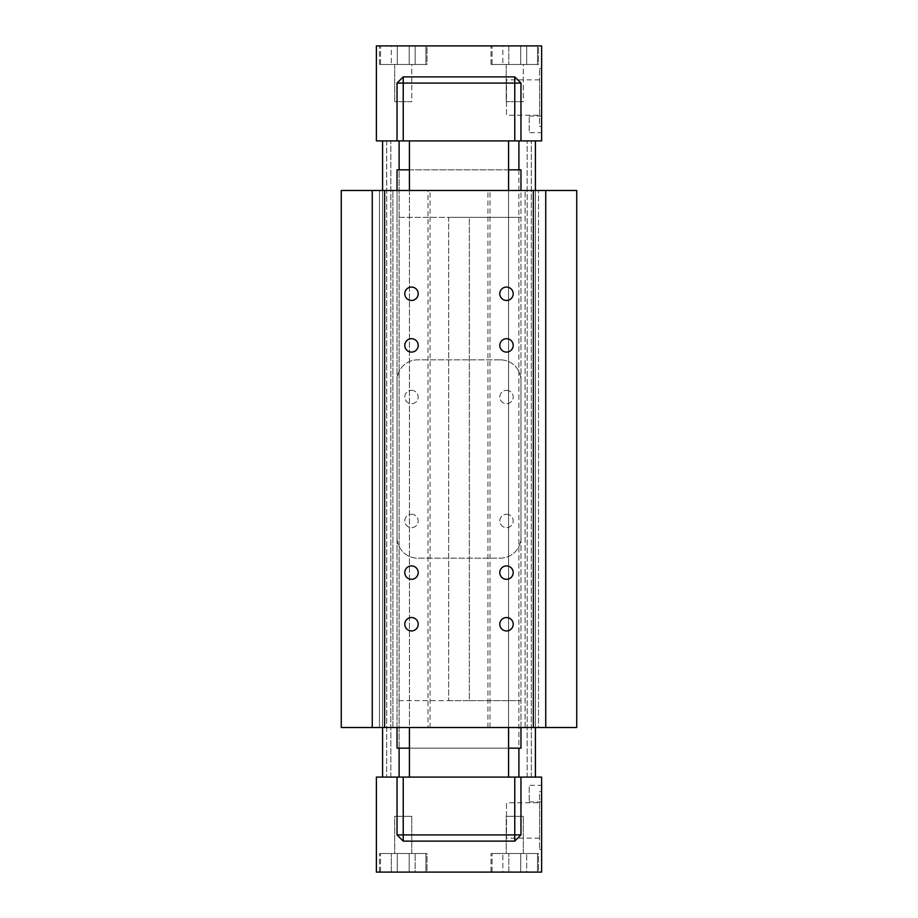 <?xml version="1.0" encoding="UTF-8"?>
<svg xmlns="http://www.w3.org/2000/svg" width="918" height="918" viewBox="0 0 918 918"><rect width="100%" height="100%" fill="white"/><g stroke="black" fill="none" stroke-linecap="round" stroke-linejoin="round"><path stroke-width="0.69" stroke-dasharray="4.59 3.44" d="M518.899 140.913L535.423 140.913L508.572 140.913L508.572 777.087L535.423 777.087L518.899 777.087L518.899 140.913L382.576 140.913L399.101 140.913L399.101 777.087L382.576 777.087L508.572 777.087M518.899 169.83L518.899 748.17M535.423 727.515L535.423 190.485M382.576 190.485L382.576 727.515M399.101 748.17L399.101 169.83M382.576 140.913L382.576 777.087L382.576 140.913L390.839 140.913L382.576 140.913L382.576 777.087L390.839 777.087L382.576 777.087M535.423 140.913L527.161 140.913L535.423 140.913L535.423 777.087L527.161 777.087L535.423 777.087L535.423 140.913L535.423 777.087M518.899 777.087L399.101 777.087M520.965 140.913L397.035 140.913L397.035 83.079L403.231 76.882L514.769 76.882L520.965 83.079L520.965 140.913M397.035 777.087L520.965 777.087L520.965 834.921L514.769 841.117L403.231 841.117L397.035 834.921L397.035 777.087M508.572 190.485L508.572 727.515M508.572 140.913L399.101 140.913M409.428 190.485L409.428 727.515M523.306 101.668L506.231 101.668L523.306 101.668L506.231 101.668L523.306 101.668L523.306 64.49L506.231 64.49L523.306 64.49L523.306 101.668M520.736 45.9L520.736 64.49L526.691 64.49L502.846 64.49L526.691 64.49L502.846 64.49L520.736 64.49L520.736 45.9L526.691 45.9L526.691 64.49L526.691 45.9L508.801 45.9L508.801 64.49L508.801 45.9L502.846 45.9L502.846 64.49L502.846 45.9L520.736 45.9L520.736 64.49L520.736 45.9L526.691 45.9L508.801 45.9L508.801 64.49L508.801 45.9L502.846 45.9L520.736 45.9M523.306 64.49L506.231 64.49L523.306 64.49M537.489 64.49L492.048 64.49L537.489 64.49L492.048 64.49L537.489 64.49L537.489 45.9L492.048 45.9L537.489 45.9L537.489 64.49M538.522 64.49L491.015 64.49L538.522 64.49L491.015 64.49L538.522 64.49L538.522 45.9L491.015 45.9L538.522 45.9L538.522 64.49M425.952 64.49L380.511 64.49L425.952 64.49L380.511 64.49L425.952 64.49L425.952 45.9L380.511 45.9L425.952 45.9L425.952 64.49M426.985 64.49L379.478 64.49L426.985 64.49L379.478 64.49L426.985 64.49L426.985 45.9L379.478 45.9L426.985 45.9L426.985 64.49M537.489 45.9L492.048 45.9L537.489 45.9M538.522 45.9L491.015 45.9L538.522 45.9M425.952 45.9L380.511 45.9L425.952 45.9M426.985 45.9L379.478 45.9L426.985 45.9M411.769 101.668L394.694 101.668L411.769 101.668L394.694 101.668L411.769 101.668L411.769 64.49L394.694 64.49L411.769 64.49L411.769 101.668M409.199 45.9L409.199 64.49L415.154 64.49L391.309 64.49L415.154 64.49L397.264 64.49L409.199 64.49L409.199 45.9L415.154 45.9L415.154 64.49L415.154 45.9L397.264 45.9L397.264 64.49L391.309 64.49L397.264 64.49L397.264 45.9L391.309 45.9L391.309 64.49L391.309 45.9L409.199 45.9L409.199 64.49L409.199 45.9L415.154 45.9L397.264 45.9L397.264 64.49L397.264 45.9L409.199 45.9M411.769 64.49L394.694 64.49L411.769 64.49M391.309 45.9L397.264 45.9L391.309 45.9M541.62 132.651L541.62 116.127L541.62 132.651L529.227 132.651L529.227 116.127L529.227 132.651M539.554 115.232L539.554 79.843L539.554 115.232L506.506 115.232L506.506 79.843L506.506 115.232M541.62 126.454L541.62 68.62L541.62 126.454L539.554 126.454L539.554 68.62L539.554 126.454M541.62 45.9L376.38 45.9L376.38 140.913L541.62 140.913L541.62 45.9M386.707 140.913L390.839 140.913L386.707 140.913L386.707 777.087L386.707 140.913M506.231 853.51L523.306 853.51L506.231 853.51L506.231 816.332L523.306 816.332L506.231 816.332L523.306 816.332L506.231 816.332L506.231 853.51L523.306 853.51L506.231 853.51M394.694 853.51L411.769 853.51L394.694 853.51L394.694 816.332L411.769 816.332L394.694 816.332L411.769 816.332L394.694 816.332L394.694 853.51L411.769 853.51L394.694 853.51M520.736 853.51L502.846 853.51L526.691 853.51L502.846 853.51L520.736 853.51L520.736 872.1L526.691 872.1L520.736 872.1L520.736 853.51L520.736 872.1L508.801 872.1L526.691 872.1L526.691 853.51L526.691 872.1L520.736 872.1L520.736 853.51M508.801 872.1L508.801 853.51L508.801 872.1L502.846 872.1L520.736 872.1L508.801 872.1L508.801 853.51L508.801 872.1L502.846 872.1L502.846 853.51L502.846 872.1L508.801 872.1M537.489 853.51L492.048 853.51L537.489 853.51L492.048 853.51L537.489 853.51L537.489 872.1L492.048 872.1L537.489 872.1L537.489 853.51M538.522 853.51L491.015 853.51L538.522 853.51L491.015 853.51L538.522 853.51L538.522 872.1L491.015 872.1L538.522 872.1L538.522 853.51M425.952 853.51L380.511 853.51L425.952 853.51L380.511 853.51L425.952 853.51L425.952 872.1L380.511 872.1L425.952 872.1L425.952 853.51M426.985 853.51L379.478 853.51L426.985 853.51L379.478 853.51L426.985 853.51L426.985 872.1L379.478 872.1L426.985 872.1L426.985 853.51M537.489 872.1L492.048 872.1L537.489 872.1M538.522 872.1L491.015 872.1L538.522 872.1M425.952 872.1L380.511 872.1L425.952 872.1M426.985 872.1L379.478 872.1L426.985 872.1M409.199 853.51L391.309 853.51L415.154 853.51L397.264 853.51L409.199 853.51L409.199 872.1L415.154 872.1L409.199 872.1L409.199 853.51L409.199 872.1L397.264 872.1L409.199 872.1L397.264 872.1L397.264 853.51L391.309 853.51L397.264 853.51L397.264 872.1L391.309 872.1L397.264 872.1L391.309 872.1L391.309 853.51L391.309 872.1L397.264 872.1L397.264 853.51L397.264 872.1L415.154 872.1L415.154 853.51L415.154 872.1L409.199 872.1L409.199 853.51M541.62 872.1L376.38 872.1L376.38 777.087L541.62 777.087L541.62 872.1M541.62 785.349L541.62 801.873L541.62 785.349L529.227 785.349L529.227 801.873L529.227 785.349M539.554 802.768L539.554 838.157L539.554 802.768L506.506 802.768L506.506 838.157L506.506 802.768M541.62 791.545L541.62 849.38L541.62 791.545L539.554 791.545L539.554 849.38L539.554 791.545M527.161 777.087L531.293 777.087L527.161 777.087L527.161 140.913L527.161 777.087M390.839 777.087L390.839 140.913L390.839 777.087M531.293 777.087L531.293 140.913L531.293 777.087M409.428 140.913L409.428 777.087M489.982 727.515L520.965 727.515L520.965 700.663L520.965 748.17L397.035 748.17L397.035 217.337L448.673 217.337L448.673 700.663L469.327 700.663L469.327 217.337L448.673 217.337L520.965 217.337L520.965 190.485L489.982 190.485L489.982 727.515L428.017 727.515L428.017 190.485L489.982 190.485M448.673 700.663L469.327 700.663L469.327 217.337L520.965 217.337L520.965 700.663L520.965 169.83L397.035 169.83L397.035 217.337L448.673 217.337L448.673 700.663L397.035 700.663L448.673 700.663M506.506 287.059A6.701 6.701 0 0 1 512.301 297.111A6.701 6.701 0 0 1 500.712 297.111A6.701 6.701 0 0 1 506.506 287.059A6.701 6.701 0 0 0 500.712 297.111A6.701 6.701 0 0 0 512.301 297.111A6.701 6.701 0 0 0 506.506 287.059M411.494 287.059A6.701 6.701 0 0 1 417.288 297.111A6.701 6.701 0 0 1 405.699 297.111A6.701 6.701 0 0 1 411.494 287.059A6.701 6.701 0 0 0 405.699 297.111A6.701 6.701 0 0 0 417.288 297.111A6.701 6.701 0 0 0 411.494 287.059M506.506 390.334A6.701 6.701 0 0 1 512.301 400.386A6.701 6.701 0 0 1 500.712 400.386A6.701 6.701 0 0 1 506.506 390.334A6.701 6.701 0 0 0 500.712 400.386A6.701 6.701 0 0 0 512.301 400.386A6.701 6.701 0 0 0 506.506 390.334M411.494 390.334A6.701 6.701 0 0 1 417.288 400.386A6.701 6.701 0 0 1 405.699 400.386A6.701 6.701 0 0 1 411.494 390.334A6.701 6.701 0 0 0 405.699 400.386A6.701 6.701 0 0 0 417.288 400.386A6.701 6.701 0 0 0 411.494 390.334M506.506 514.264A6.701 6.701 0 0 1 512.301 524.316A6.701 6.701 0 0 1 500.712 524.316A6.701 6.701 0 0 1 506.506 514.264A6.701 6.701 0 0 0 500.712 524.316A6.701 6.701 0 0 0 512.301 524.316A6.701 6.701 0 0 0 506.506 514.264M411.494 514.264A6.701 6.701 0 0 1 417.288 524.316A6.701 6.701 0 0 1 405.699 524.316A6.701 6.701 0 0 1 411.494 514.264A6.701 6.701 0 0 0 405.699 524.316A6.701 6.701 0 0 0 417.288 524.316A6.701 6.701 0 0 0 411.494 514.264M506.506 617.539A6.701 6.701 0 0 1 512.301 627.591A6.701 6.701 0 0 1 500.712 627.591A6.701 6.701 0 0 1 506.506 617.539A6.701 6.701 0 0 0 500.712 627.591A6.701 6.701 0 0 0 512.301 627.591A6.701 6.701 0 0 0 506.506 617.539M411.494 617.539A6.701 6.701 0 0 1 417.288 627.591A6.701 6.701 0 0 1 405.699 627.591A6.701 6.701 0 0 1 411.494 617.539A6.701 6.701 0 0 0 405.699 627.591A6.701 6.701 0 0 0 417.288 627.591A6.701 6.701 0 0 0 411.494 617.539M428.017 190.485L397.035 190.485L397.035 727.515L428.017 727.515M430.083 727.515L430.083 190.485M487.917 727.515L487.917 190.485M397.035 727.515L520.965 727.515M409.428 748.17L508.572 748.17M469.327 700.663L520.965 700.663L469.327 700.663M397.035 190.485L520.965 190.485M409.428 169.83L508.572 169.83M404.792 572.602A6.701 6.701 0 0 0 414.844 578.397A6.701 6.701 0 0 0 414.844 566.808A6.701 6.701 0 0 0 404.792 572.602M404.792 624.24A6.701 6.701 0 0 0 414.844 630.035A6.701 6.701 0 0 0 414.844 618.445A6.701 6.701 0 0 0 404.792 624.24M499.805 624.24A6.701 6.701 0 0 0 509.857 630.035A6.701 6.701 0 0 0 509.857 618.445A6.701 6.701 0 0 0 499.805 624.24M499.805 572.602A6.701 6.701 0 0 0 509.857 578.397A6.701 6.701 0 0 0 509.857 566.808A6.701 6.701 0 0 0 499.805 572.602M404.792 345.397A6.701 6.701 0 0 0 414.844 351.192A6.701 6.701 0 0 0 414.844 339.603A6.701 6.701 0 0 0 404.792 345.397M404.792 293.76A6.701 6.701 0 0 0 414.844 299.555A6.701 6.701 0 0 0 414.844 287.965A6.701 6.701 0 0 0 404.792 293.76M499.805 293.76A6.701 6.701 0 0 0 509.857 299.555A6.701 6.701 0 0 0 509.857 287.965A6.701 6.701 0 0 0 499.805 293.76M499.805 345.397A6.701 6.701 0 0 0 509.857 351.192A6.701 6.701 0 0 0 509.857 339.603A6.701 6.701 0 0 0 499.805 345.397M500.31 359.856L417.69 359.856A20.655 20.655 0 0 0 397.035 380.511L397.035 537.489A20.655 20.655 0 0 0 417.69 558.144L500.31 558.144A20.655 20.655 0 0 0 520.965 537.489L520.965 380.511A20.655 20.655 0 0 0 500.31 359.856L417.69 359.856A20.655 20.655 0 0 0 397.035 380.511L397.035 537.489A20.655 20.655 0 0 0 417.69 558.144L500.31 558.144A20.655 20.655 0 0 0 520.965 537.489L520.965 380.511A20.655 20.655 0 0 0 500.31 359.856M372.249 727.515L372.249 190.485M341.266 727.515L341.266 190.485L379.478 190.485L379.478 727.515L379.478 190.485L576.734 190.485L576.734 727.515L538.522 727.515L538.522 190.485L538.522 727.515L525.096 727.515L525.096 190.485L525.096 727.515L392.904 727.515L392.904 190.485L392.904 727.515L341.266 727.515M545.751 727.515L545.751 190.485M506.231 64.49L506.231 101.668L506.231 64.49M492.048 64.49L492.048 45.9L492.048 64.49M491.015 64.49L491.015 45.9L491.015 64.49M380.511 64.49L380.511 45.9L380.511 64.49M379.478 64.49L379.478 45.9L379.478 64.49M394.694 64.49L394.694 101.668L394.694 64.49M541.62 116.127L529.227 116.127M539.554 79.843L506.506 79.843M541.62 68.62L539.554 68.62M523.306 853.51L523.306 816.332L523.306 853.51M411.769 853.51L411.769 816.332L411.769 853.51M492.048 872.1L492.048 853.51L492.048 872.1M491.015 872.1L491.015 853.51L491.015 872.1M380.511 872.1L380.511 853.51L380.511 872.1M379.478 872.1L379.478 853.51L379.478 872.1M541.62 801.873L529.227 801.873M539.554 838.157L506.506 838.157M541.62 849.38L539.554 849.38"/><path stroke-width="1.38" d="M518.899 140.913L518.899 169.83M518.899 748.17L518.899 777.087M535.423 777.087L535.423 727.515M535.423 190.485L535.423 140.913M382.576 140.913L382.576 190.485M382.576 727.515L382.576 777.087M399.101 777.087L399.101 748.17M399.101 169.83L399.101 140.913M520.965 83.079L403.231 83.079L403.231 140.913L397.035 140.913L397.035 83.079L403.231 76.882L514.769 76.882L520.965 83.079L520.965 140.913L514.769 140.913L514.769 76.882M403.231 140.913L514.769 140.913M514.769 841.117L514.769 834.921L403.231 834.921L403.231 777.087L397.035 777.087L397.035 834.921L403.231 841.117L514.769 841.117L520.965 834.921L520.965 777.087L514.769 777.087L514.769 834.921L520.965 834.921M403.231 777.087L514.769 777.087M508.572 140.913L508.572 190.485M508.572 727.515L508.572 777.087M409.428 140.913L409.428 190.485M409.428 727.515L409.428 777.087M397.035 140.913L376.38 140.913L376.38 45.9L541.62 45.9L541.62 140.913L520.965 140.913M403.231 76.882L403.231 83.079L397.035 83.079M397.035 777.087L376.38 777.087L376.38 872.1L541.62 872.1L541.62 777.087L520.965 777.087M397.035 834.921L403.231 834.921L403.231 841.117M397.035 727.515L397.035 748.17L409.428 748.17M409.428 169.83L397.035 169.83L397.035 190.485M508.572 748.17L520.965 748.17L520.965 727.515M520.965 190.485L520.965 169.83L508.572 169.83M404.792 572.602A6.701 6.701 0 0 1 411.494 565.901A6.701 6.701 0 0 1 418.195 572.602A6.701 6.701 0 0 1 411.494 579.304A6.701 6.701 0 0 1 404.792 572.602M404.792 624.24A6.701 6.701 0 0 1 411.494 617.539A6.701 6.701 0 0 1 418.195 624.24A6.701 6.701 0 0 1 411.494 630.941A6.701 6.701 0 0 1 404.792 624.24M499.805 624.24A6.701 6.701 0 0 1 506.506 617.539A6.701 6.701 0 0 1 513.208 624.24A6.701 6.701 0 0 1 506.506 630.941A6.701 6.701 0 0 1 499.805 624.24M499.805 572.602A6.701 6.701 0 0 1 506.506 565.901A6.701 6.701 0 0 1 513.208 572.602A6.701 6.701 0 0 1 506.506 579.304A6.701 6.701 0 0 1 499.805 572.602M404.792 345.397A6.701 6.701 0 0 1 411.494 338.696A6.701 6.701 0 0 1 418.195 345.397A6.701 6.701 0 0 1 411.494 352.099A6.701 6.701 0 0 1 404.792 345.397M404.792 293.76A6.701 6.701 0 0 1 411.494 287.059A6.701 6.701 0 0 1 418.195 293.76A6.701 6.701 0 0 1 411.494 300.461A6.701 6.701 0 0 1 404.792 293.76M499.805 293.76A6.701 6.701 0 0 1 506.506 287.059A6.701 6.701 0 0 1 513.208 293.76A6.701 6.701 0 0 1 506.506 300.461A6.701 6.701 0 0 1 499.805 293.76M499.805 345.397A6.701 6.701 0 0 1 506.506 338.696A6.701 6.701 0 0 1 513.208 345.397A6.701 6.701 0 0 1 506.506 352.099A6.701 6.701 0 0 1 499.805 345.397M384.642 190.485L384.642 727.515L372.249 727.515L372.249 190.485L576.734 190.485L576.734 727.515L545.751 727.515L545.751 190.485M372.249 727.515L341.266 727.515L341.266 190.485L372.249 190.485M384.642 727.515L545.751 727.515M533.358 727.515L533.358 190.485"/></g></svg>

